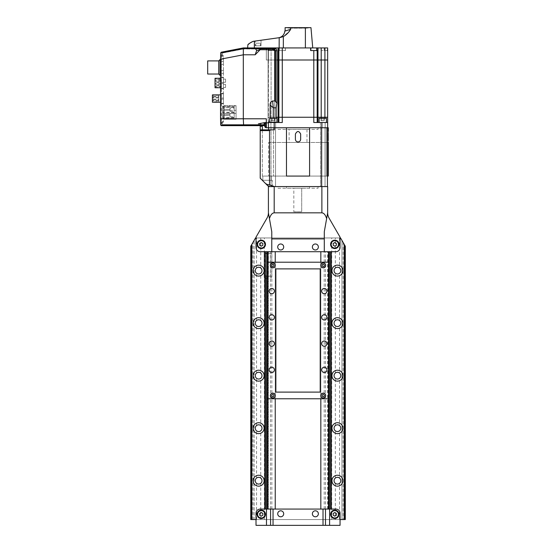 <?xml version="1.0" encoding="UTF-8"?>
<svg xmlns="http://www.w3.org/2000/svg" width="553" height="553" viewBox="0 0 553 553"><rect width="100%" height="100%" fill="white"/><g stroke="black" fill="none" stroke-linecap="round" stroke-linejoin="round"><path stroke-width="0.41" stroke-dasharray="2.77 2.07" d="M339.003 244.357A4.203 4.203 0 0 0 334.8 240.154A4.203 4.203 0 0 0 330.597 244.357A4.203 4.203 0 0 0 334.8 248.56A4.203 4.203 0 0 0 339.003 244.357M265.468 244.357A4.203 4.203 0 0 0 261.272 240.154A4.203 4.203 0 0 0 257.069 244.357A4.203 4.203 0 0 0 261.272 248.56A4.203 4.203 0 0 0 265.468 244.357M271.772 251.712L271.772 231.748L268.412 212.843A10.507 10.507 0 0 1 267.002 218.096L256.018 237.126L256.018 247.509L256.018 237.949L340.054 237.949L256.018 237.949L340.054 237.949L340.054 237.126L329.063 218.096A10.507 10.507 0 0 1 327.659 212.843L324.293 231.748L324.293 251.712L275.242 251.712L275.242 509.071L320.83 509.071L320.83 251.712L264.735 251.712L264.735 277.972L267.611 277.972A1.783 0.366 90 0 1 267.251 276.182L267.251 253.495A1.783 0.366 90 0 1 267.611 251.712L267.935 251.712A1.783 0.366 90 0 1 268.302 253.495L268.302 276.182A1.783 0.366 90 0 1 267.935 277.972L267.465 277.972A1.783 0.366 90 0 1 267.099 276.182L267.099 253.495A1.783 0.366 90 0 1 267.465 251.712L267.611 251.712M340.054 237.949L340.054 247.509A4.203 4.203 0 0 1 335.851 251.712L260.221 251.712A4.203 4.203 0 0 1 256.018 247.509A4.203 4.203 0 0 0 260.221 251.712L335.851 251.712A4.203 4.203 0 0 0 340.054 247.509L340.054 237.949M331.33 251.712L324.293 251.712M268.412 212.843L268.412 186.582L327.659 186.582L327.659 212.843M257.594 244.357A3.677 3.677 0 0 0 261.272 248.034A3.677 3.677 0 0 0 264.942 244.357A3.677 3.677 0 0 0 261.272 240.679A3.677 3.677 0 0 0 257.594 244.357M262.841 243.444L261.272 242.539L259.696 243.444L259.696 245.269L261.272 246.175L262.841 245.269L262.841 243.444M331.123 244.357A3.677 3.677 0 0 0 334.8 248.034A3.677 3.677 0 0 0 338.477 244.357A3.677 3.677 0 0 0 334.8 240.679A3.677 3.677 0 0 0 331.123 244.357M336.376 243.444L334.8 242.539L333.224 243.444L333.224 245.269L334.8 246.175L336.376 245.269L336.376 243.444M275.242 262.212L275.242 398.768L275.242 262.212M273.051 509.071L323.021 509.071M320.83 398.768L320.83 262.212L320.83 398.768M339.003 514.318A4.203 4.203 0 0 0 334.8 510.122A4.203 4.203 0 0 0 330.597 514.318A4.203 4.203 0 0 0 334.8 518.52A4.203 4.203 0 0 0 339.003 514.318M265.468 514.318A4.203 4.203 0 0 0 261.272 510.122A4.203 4.203 0 0 0 257.069 514.318A4.203 4.203 0 0 0 261.272 518.52A4.203 4.203 0 0 0 265.468 514.318M325.482 509.071L331.33 509.071M340.054 519.571L340.054 513.267A4.203 4.203 0 0 0 335.851 509.071L260.221 509.071A4.203 4.203 0 0 0 256.018 513.267L256.018 519.571L340.054 519.571L256.018 519.571L256.018 513.267A4.203 4.203 0 0 1 260.221 509.071L335.851 509.071A4.203 4.203 0 0 1 340.054 513.267L340.054 519.571L256.018 519.571L256.018 525.35L340.054 525.35L340.054 519.571M264.735 509.071L270.583 509.071M257.594 514.318A3.677 3.677 0 0 0 261.272 517.995A3.677 3.677 0 0 0 264.942 514.318A3.677 3.677 0 0 0 261.272 510.647A3.677 3.677 0 0 0 257.594 514.318M259.696 513.412L259.696 515.23L261.272 516.143L262.841 515.23L262.841 513.412L261.272 512.5L259.696 513.412M331.123 514.318A3.677 3.677 0 0 0 334.8 517.995A3.677 3.677 0 0 0 338.477 514.318A3.677 3.677 0 0 0 334.8 510.647A3.677 3.677 0 0 0 331.123 514.318M333.224 515.23L334.8 516.143L336.376 515.23L336.376 513.412L334.8 512.5L333.224 513.412L333.224 515.23M280.703 249.977A2.993 2.993 0 0 0 283.696 246.984A2.993 2.993 0 0 0 280.703 243.991A2.993 2.993 0 0 0 277.71 246.984A2.993 2.993 0 0 0 280.703 249.977M280.703 516.792A2.993 2.993 0 0 0 283.696 513.792A2.993 2.993 0 0 0 280.703 510.799A2.993 2.993 0 0 0 277.71 513.792A2.993 2.993 0 0 0 280.703 516.792M315.369 516.792A2.993 2.993 0 0 0 318.362 513.792A2.993 2.993 0 0 0 315.369 510.799A2.993 2.993 0 0 0 312.376 513.792A2.993 2.993 0 0 0 315.369 516.792M315.369 249.977A2.993 2.993 0 0 0 318.362 246.984A2.993 2.993 0 0 0 315.369 243.991A2.993 2.993 0 0 0 312.376 246.984A2.993 2.993 0 0 0 315.369 249.977M258.645 265.157A5.461 5.461 0 0 0 253.177 270.617A5.461 5.461 0 0 0 258.645 276.078A5.461 5.461 0 0 0 264.106 270.617A5.461 5.461 0 0 0 258.645 265.157M260.746 267.991A3.359 3.359 0 0 0 256.544 267.991C254.912 269.74 254.912 271.495 256.544 273.244A3.359 3.359 0 0 0 260.746 273.244C262.371 271.495 262.371 269.74 260.746 267.991L260.746 237.949L340.524 237.949L345.307 246.223L341.941 240.403L345.307 246.223L345.307 519.571L345.307 246.223L345.307 519.571L344.042 519.571L344.042 244.039L344.042 519.571L341.941 519.571L341.941 240.403L341.941 519.571L344.042 519.571L344.042 244.039L344.042 519.571L345.307 519.571L343.13 519.571L343.13 242.456M337.427 265.157A5.461 5.461 0 0 0 331.966 270.617A5.461 5.461 0 0 0 337.427 276.078A5.461 5.461 0 0 0 342.888 270.617A5.461 5.461 0 0 0 337.427 265.157M339.528 267.991A3.359 3.359 0 0 0 335.325 267.991C333.694 269.74 333.694 271.495 335.325 273.244A3.359 3.359 0 0 0 339.528 273.244C341.153 271.495 341.153 269.74 339.528 267.991L339.528 237.949M258.645 317.678A5.461 5.461 0 0 0 253.177 323.139A5.461 5.461 0 0 0 258.645 328.6A5.461 5.461 0 0 0 264.106 323.139A5.461 5.461 0 0 0 258.645 317.678M260.746 320.519A3.359 3.359 0 0 0 256.544 320.519C254.912 322.268 254.912 324.017 256.544 325.765A3.359 3.359 0 0 0 260.746 325.765C262.371 324.017 262.371 322.268 260.746 320.519L260.746 273.244M337.427 317.678A5.461 5.461 0 0 0 331.966 323.139A5.461 5.461 0 0 0 337.427 328.6A5.461 5.461 0 0 0 342.888 323.139A5.461 5.461 0 0 0 337.427 317.678M339.528 320.519A3.359 3.359 0 0 0 335.325 320.519C333.694 322.268 333.694 324.017 335.325 325.765A3.359 3.359 0 0 0 339.528 325.765C341.153 324.017 341.153 322.268 339.528 320.519L339.528 273.244M258.645 370.199A5.461 5.461 0 0 0 253.177 375.66A5.461 5.461 0 0 0 258.645 381.128A5.461 5.461 0 0 0 264.106 375.66A5.461 5.461 0 0 0 258.645 370.199M260.746 373.04A3.359 3.359 0 0 0 256.544 373.04C254.912 374.789 254.912 376.538 256.544 378.287A3.359 3.359 0 0 0 260.746 378.287C262.371 376.538 262.371 374.789 260.746 373.04L260.746 325.765M337.427 370.199A5.461 5.461 0 0 0 331.966 375.66A5.461 5.461 0 0 0 337.427 381.128A5.461 5.461 0 0 0 342.888 375.66A5.461 5.461 0 0 0 337.427 370.199M339.528 373.04A3.359 3.359 0 0 0 335.325 373.04C333.694 374.789 333.694 376.538 335.325 378.287A3.359 3.359 0 0 0 339.528 378.287C341.153 376.538 341.153 374.789 339.528 373.04L339.528 325.765M258.645 422.72A5.461 5.461 0 0 0 253.177 428.181A5.461 5.461 0 0 0 258.645 433.649A5.461 5.461 0 0 0 264.106 428.181A5.461 5.461 0 0 0 258.645 422.72M260.746 425.561A3.359 3.359 0 0 0 256.544 425.561C254.912 427.31 254.912 429.059 256.544 430.808A3.359 3.359 0 0 0 260.746 430.808C262.371 429.059 262.371 427.31 260.746 425.561L260.746 378.287M337.427 422.72A5.461 5.461 0 0 0 331.966 428.181A5.461 5.461 0 0 0 337.427 433.649A5.461 5.461 0 0 0 342.888 428.181A5.461 5.461 0 0 0 337.427 422.72M339.528 425.561A3.359 3.359 0 0 0 335.325 425.561C333.694 427.31 333.694 429.059 335.325 430.808A3.359 3.359 0 0 0 339.528 430.808C341.153 429.059 341.153 427.31 339.528 425.561L339.528 378.287M258.645 475.241A5.461 5.461 0 0 0 253.177 480.709A5.461 5.461 0 0 0 258.645 486.17A5.461 5.461 0 0 0 264.106 480.709A5.461 5.461 0 0 0 258.645 475.241M260.746 478.082A3.359 3.359 0 0 0 256.544 478.082C254.912 479.831 254.912 481.58 256.544 483.329A3.359 3.359 0 0 0 260.746 483.329C262.371 481.58 262.371 479.831 260.746 478.082L260.746 430.808M337.427 475.241A5.461 5.461 0 0 0 331.966 480.709A5.461 5.461 0 0 0 337.427 486.17A5.461 5.461 0 0 0 342.888 480.709A5.461 5.461 0 0 0 337.427 475.241M339.528 478.082A3.359 3.359 0 0 0 335.325 478.082C333.694 479.831 333.694 481.58 335.325 483.329A3.359 3.359 0 0 0 339.528 483.329C341.153 481.58 341.153 479.831 339.528 478.082L339.528 430.808M256.544 267.991L256.544 237.949L260.746 237.949M335.325 267.991L335.325 237.949M256.544 320.519L256.544 273.244M335.325 320.519L335.325 273.244M256.544 373.04L256.544 325.765M335.325 373.04L335.325 325.765M256.544 425.561L256.544 378.287M335.325 425.561L335.325 378.287M256.544 478.082L256.544 430.808M335.325 478.082L335.325 430.808M252.935 519.571L252.935 242.456L250.765 246.223L250.765 519.571L250.765 246.223L252.023 244.039L250.765 246.223L250.765 519.571L335.325 519.571L335.325 483.329M331.724 519.571L331.724 237.949M335.325 519.571L339.528 519.571L339.528 483.329M339.528 519.571L343.13 519.571M344.671 245.131L344.256 244.405L344.671 245.131L344.671 519.571L344.256 519.571L344.256 244.405L344.256 519.571L344.671 519.571M344.256 519.571L344.256 244.405M328.828 509.071L324.203 509.071L328.994 509.071L328.994 251.712L324.203 251.712L328.828 251.712M328.994 509.071L328.994 251.712M325.599 509.071L325.599 251.712M324.203 509.071L324.203 251.712M327.597 509.071L327.597 251.712M327.756 509.071L327.756 251.712M267.569 398.768L328.496 398.768L328.496 262.212L267.569 262.212L267.569 398.768L267.569 262.212M320.83 509.071L320.83 251.712L275.242 251.712L275.242 509.071L320.83 509.071M268.309 509.071L271.862 509.071L268.309 509.071L268.309 251.712M268.468 509.071L268.468 251.712M271.862 509.071L271.862 251.712M270.472 509.071L270.472 251.712M267.078 509.071L267.078 251.712M267.237 509.071L267.237 251.712M265.696 277.972L265.696 251.712M251.815 519.571L251.394 519.571L251.815 519.571L251.815 244.405L251.394 245.131L251.815 244.405L251.815 519.571L251.815 244.405M251.394 519.571L251.394 245.131M252.023 519.571L252.023 244.039L254.124 240.403L252.023 244.039L252.023 519.571L254.124 519.571L254.124 240.403L254.124 519.571L252.023 519.571L252.023 244.039L252.023 519.571M256.544 519.571L256.544 483.329M252.935 242.456L255.541 237.949L256.544 237.949M260.746 519.571L260.746 483.329M264.348 519.571L264.348 237.949M266.767 277.972L267.935 277.972M267.935 251.712L268.087 251.712A1.783 0.366 90 0 1 268.447 253.495L268.447 276.182A1.783 0.366 90 0 1 268.087 277.972M270.756 277.972A1.783 0.366 90 0 1 270.389 276.182L270.389 253.495A1.783 0.366 90 0 1 270.756 251.712L268.087 251.712M270.756 251.712L267.465 251.712M271.378 251.712A1.783 0.366 90 0 1 271.737 253.495L271.737 276.182A1.783 0.366 90 0 1 271.378 277.972M285.217 50.551L279.334 50.551L285.217 50.551L285.217 47.924L279.334 47.924L285.217 47.924M279.334 50.551L279.334 47.924M327.134 50.551L321.252 50.551L327.134 50.551L327.134 47.924L321.252 47.924L327.134 47.924M321.252 50.551L321.252 47.924M274.82 50.551L268.938 50.551L274.82 50.551L274.82 48.629L266.311 48.401L266.311 47.931L243.306 47.931L221.235 52.224L220.744 54.346L221.235 53.752L221.933 55.694L221.442 56.282L220.744 54.346L220.592 59.171L220.744 54.346L221.442 56.282L221.933 55.694L223.453 55.68L223.453 122.185L223.453 55.68M268.938 50.551L268.938 48.553M310.848 50.551L316.731 50.551L310.848 50.551M274.82 47.924L267.887 47.924L268.412 47.924L268.412 60.001L266.311 60.001L327.659 60.001L327.659 117.25L268.412 117.25L276.161 117.25L268.412 117.25L268.412 127.757L327.659 127.757L327.659 122.503L324.908 122.503L327.659 122.503L327.659 117.25L274.862 117.25L274.862 122.503L268.412 122.503L282.279 122.503L278.885 122.503L282.279 122.503L282.279 60.001L327.659 60.001L327.659 50.551L321.037 50.551L327.659 50.551L327.659 47.924L321.037 47.924L321.037 50.551L321.037 47.924L317.968 47.924L317.968 122.503L324.908 122.503L317.968 122.503M278.062 50.551L282.279 50.551L278.062 50.551L278.062 47.924L268.412 47.924L268.094 118.791L268.412 121.978L271.094 121.978L269.601 121.978M274.862 47.924L274.862 60.001L271.157 60.001L276.956 60.001L268.412 60.001L268.412 50.551L275.028 50.551L268.412 50.551L268.412 60.001L271.157 60.001L268.412 60.001L268.412 117.25L274.862 117.25L274.862 122.503L278.104 122.503L268.412 122.503L268.412 127.757L268.412 121.978M274.862 50.551L274.862 60.001L282.279 60.001L282.279 50.551L285.431 50.551L282.279 50.551L282.279 47.924L317.968 47.924M278.062 47.924L282.279 47.924M285.431 50.551L285.431 47.924L285.431 50.551M275.028 48.636L275.028 50.551L275.028 47.924L279.127 47.924L254.325 47.924L254.373 41.171L280.136 37.556M269.988 47.924L269.988 50.551M318.01 50.551L310.641 50.551L310.641 47.924M267.41 48.401L266.311 49.5L266.311 60.001L268.094 60.001L268.094 48.401L268.094 60.001L266.311 60.001L266.311 49.5L267.887 47.924M275.636 122.503L275.636 127.757L270.915 127.757L275.636 127.757L270.915 127.757L275.636 127.757L275.636 122.503L270.915 122.503L270.915 127.757L270.915 122.503L275.636 122.503M325.157 122.503L325.157 127.757L320.429 127.757L325.157 127.757L320.429 127.757L325.157 127.757L325.157 122.503L320.429 122.503L320.429 127.757L320.429 122.503L325.157 122.503M278.021 129.437L318.044 129.437L278.021 129.437L278.021 127.757L318.044 127.757L278.021 127.757M318.044 129.437L318.044 127.757M313.793 50.551L313.793 122.503L327.659 122.503M278.885 122.503L278.104 122.503L278.885 122.503L278.885 50.551M255.804 43.196L260.428 43.196L260.428 45.823L255.804 45.823L260.428 45.823L255.804 45.823L260.428 45.823L260.428 43.196L255.804 43.196L255.804 45.823L255.804 43.196L260.428 43.196L255.804 43.196M261.009 40.245L261.009 45.823L255.23 45.823L261.009 45.823L255.23 45.823L261.009 45.823L261.009 40.245L255.23 41.053L255.23 45.823L255.23 41.053L261.009 40.245M283.33 47.924L305.387 47.924L283.33 47.924L283.33 36.574L289.184 31.39M312.742 47.924L305.387 47.924L312.742 47.924L310.966 27.65L285.099 27.65L284.795 31.141A7.355 7.355 0 0 1 278.491 37.784A7.355 7.355 0 0 0 284.795 31.141M247.613 47.924L254.325 47.924M251.11 42.311L250.239 42.844M254.373 41.171L253.129 41.351M290.678 27.65L290.678 28.175L305.387 28.175L290.449 28.175L290.678 27.65L290.678 29.288L290.201 29.44M287.968 30.145L286.447 30.629M285.832 30.816L285.12 31.044M305.387 27.65L305.387 47.924M290.449 28.175A15.754 15.754 0 0 1 286.413 27.65A15.754 15.754 0 0 0 290.449 28.175A15.754 15.754 0 0 1 286.413 27.65M309.652 27.65A15.754 15.754 0 0 1 305.622 28.175A15.754 15.754 0 0 0 309.652 27.65A15.754 15.754 0 0 1 305.622 28.175M225.555 82.273L223.453 82.273L223.453 79.12L223.453 82.273L223.453 79.12L223.453 82.273L225.555 82.273L225.555 79.12L223.453 79.12L225.555 79.12L225.555 82.273M225.555 87.526L223.453 87.526L223.453 84.374L223.453 87.526L223.453 84.374L223.453 87.526L225.555 87.526L225.555 84.374L223.453 84.374L225.555 84.374L225.555 87.526M264.735 125.13L264.735 123.817L264.735 125.13M266.311 125.13L266.311 122.766L266.311 125.13M272.518 49.722L272.518 48.671L275.09 49.853L275.581 50.731L276.956 50.71C276.908 49.321 276.21 48.629 274.876 48.629L255.161 48.491L256.703 50.413L255.161 54.788L260.124 49.722L272.518 49.722L274.689 50.295L274.689 100.971L272.636 100.971C270.832 101.607 270.002 102.955 270.141 105.015L273.272 107.794L272.636 100.971M260.124 48.671L260.124 49.722M264.735 125.649L266.311 125.649L266.311 124.605L266.311 125.649L266.311 125.089L266.311 125.649L221.235 125.649L220.751 125.158L243.583 125.089L243.306 118.791L220.536 118.86L220.751 125.158M222.299 55.694L222.299 53.074L222.299 55.694L221.933 55.694L221.235 52.224L220.744 52.818L220.536 59.171L243.306 54.816L243.306 47.931M274.876 48.629L274.8 121.978L271.094 121.978L274.8 121.978L274.8 48.629M220.536 59.171L220.536 118.86M222.299 122.178L222.299 124.605L266.311 124.605L222.299 124.605L222.299 122.178L221.933 122.178L221.235 125.649L220.592 118.86L220.592 59.171L220.751 123.63L221.235 124.121L221.933 122.178L221.449 121.695L221.933 122.178L223.453 122.185M221.449 121.695L220.751 123.63L221.449 121.695L221.442 56.282L221.283 118.86L221.449 121.695L223.453 121.695L221.449 121.695M266.311 48.975L266.311 47.931L266.311 48.975L243.41 48.975L266.311 48.975M266.311 48.401L266.311 60.001L266.311 48.401M243.306 54.816L243.306 118.784L266.311 118.791L266.311 127.757L268.412 127.757M258.375 123.817L264.735 124.591M276.956 50.71L276.956 103.107L275.581 101.399L275.581 50.731L274.689 50.295L275.09 49.853M268.094 48.47L268.094 118.791L268.094 48.47M276.161 118.301L276.161 107.794L276.956 103.107M270.141 118.301L270.141 105.015M266.311 122.856L268.412 122.856M223.453 110.317L223.453 119.248L223.453 110.317L236.055 110.317L236.055 105.595L223.453 105.595L236.055 105.595L236.055 119.248L236.055 110.317L223.453 110.317M270.141 121.978L276.161 121.978L270.141 121.978M274.689 100.971L275.581 101.399M222.299 53.074L243.41 48.975L222.299 53.074M236.055 113.469L223.453 113.469L236.055 113.469M236.055 119.248L223.453 119.248L236.055 119.248M229.965 113.42L229.965 116.676L229.965 113.42L234.168 113.42L234.168 116.676L234.168 113.42M229.965 116.676L234.168 116.676M229.965 108.167L229.965 111.423L229.965 108.167L234.168 108.167L234.168 111.423L234.168 108.167M229.965 111.423L234.168 111.423M222.61 110.711L222.61 114.125L222.61 110.711L224.186 110.517L224.186 106.957L222.61 106.681L222.61 108.879L224.186 109.072L222.61 108.879L222.61 106.121L222.61 118.722L236.055 118.722L236.055 106.121L236.055 118.722L222.61 118.722L222.61 106.681L224.186 106.957L224.186 117.886L224.186 110.517L222.61 110.711M222.61 114.125L224.186 114.319L222.61 114.125M229.965 115.57L229.965 114.519L229.965 115.57L224.186 115.57L229.965 115.57M229.965 110.317L229.965 109.273L229.965 110.317L224.186 110.317L229.965 110.317M234.168 106.957L234.168 117.886L234.168 106.957L224.186 106.957L234.168 106.957M222.61 106.121L236.055 106.121L222.61 106.121M224.186 115.771L222.61 115.964L224.186 115.771L224.186 114.319M234.168 117.886L222.61 118.162L234.168 117.886M224.186 109.072L224.186 110.517M234.168 117.485L222.61 117.561M234.168 112.605L222.61 112.536M234.168 112.238L222.61 112.307M234.168 107.351L222.61 107.282M224.186 109.273L224.186 110.317L224.186 109.273L229.965 109.273L224.186 109.273M224.186 114.519L224.186 115.57L224.186 114.519L229.965 114.519L224.186 114.519M221.352 81.865L221.352 80.496L221.352 81.865L215.048 81.865L215.048 80.496L215.048 81.865M221.352 80.496L215.048 80.496M221.352 85.521L221.352 84.153L221.352 85.521L215.048 85.521L215.048 84.153L215.048 85.521M221.352 84.153L215.048 84.153M221.352 84.823L221.352 83.455L221.352 84.823L215.048 84.823L215.048 83.455L215.048 84.823M221.352 83.455L215.048 83.455M221.352 82.563L221.352 81.194L221.352 82.563L215.048 82.563L215.048 81.194L215.048 82.563M221.352 81.194L215.048 81.194M221.352 86.869L221.352 79.148L221.352 86.869L215.048 86.869L215.048 79.148L215.048 86.869M221.352 79.148L215.048 79.148M221.352 79.75L221.352 86.268L221.352 79.75L215.048 79.75L215.048 86.268L215.048 79.75M221.352 86.268L215.048 86.268M221.352 88.784L221.352 77.233L221.352 88.784L223.453 88.784L223.453 77.233L223.453 88.784L221.352 88.784M220.536 78.284L215.048 78.284L215.048 87.733L221.352 87.733L221.352 78.284L221.352 87.733L220.536 87.733M221.352 88.259L223.453 88.259L221.352 88.259M221.352 83.531L223.453 83.531L221.352 83.531M221.352 82.48L223.453 82.48L221.352 82.48M221.352 77.759L223.453 77.759L221.352 77.759M221.352 77.233L223.453 77.233L221.352 77.233M218.725 99.858L218.725 100.909L218.725 99.858L212.421 99.858L212.421 100.909L212.421 99.858M218.725 100.909L212.421 100.909M218.725 99.16L218.725 100.211L218.725 99.16L212.421 99.16L212.421 100.211L212.421 99.16M218.725 100.211L212.421 100.211M218.725 96.899L218.725 97.95L218.725 96.899L212.421 96.899L212.421 97.95L212.421 96.899M218.725 97.95L212.421 97.95M218.725 96.201L218.725 97.252L218.725 96.201L212.421 96.201L212.421 97.252L212.421 96.201M218.725 97.252L212.421 97.252M218.725 101.814L218.725 95.296L218.725 101.814L212.421 101.814L212.421 95.296L212.421 101.814M218.725 95.296L212.421 95.296M221.352 93.83L221.352 103.805L221.352 93.83L223.453 93.83L223.453 93.305L223.453 103.805L223.453 93.83L221.352 93.83M220.536 102.229L221.352 102.229L221.352 94.881L221.352 102.229L212.421 102.229L212.421 94.881L220.536 94.881M221.352 93.305L223.453 93.305L221.352 93.305M221.352 98.033L223.453 98.033L221.352 98.033M221.352 99.077L223.453 99.077L221.352 99.077M221.352 103.28L223.453 103.28L221.352 103.28M221.352 103.805L223.453 103.805L221.352 103.805M221.352 59.586L221.352 75.339L221.352 59.586L220.536 59.586M221.352 75.339L220.536 75.339M221.352 61.397L221.352 73.528L221.352 61.397L223.453 61.397L223.453 64.431L223.453 61.397M220.039 59.586L220.039 75.339M218.725 60.899L218.725 74.026M207.693 60.899L207.693 74.026M223.453 70.494L223.453 64.431L223.453 73.528L223.453 70.494L221.352 70.494L223.453 70.494M221.352 64.431L223.453 64.431L221.352 64.431M221.352 73.528L223.453 73.528M319.116 122.503L326.47 122.503L319.116 122.503L326.47 122.503L319.116 122.503L319.116 118.301L326.47 118.301L319.116 118.301L326.47 118.301L326.47 122.503M324.611 118.301L321.881 118.301L324.611 118.301L324.611 120.665L323.705 120.665L323.705 118.301L320.975 118.301L323.705 118.301L323.705 120.665L321.881 120.665L323.705 120.665L323.705 118.301L323.705 120.665L324.611 120.665L324.611 118.301M321.881 120.665L321.881 118.301L320.975 118.301L321.881 118.301L321.881 120.665L320.975 120.665L323.705 120.665L321.881 120.665L321.881 118.301L321.881 120.665L320.975 120.665L320.975 118.301L320.975 120.665L321.881 120.665M269.601 122.503L269.601 118.301L276.949 118.301L269.601 118.301L276.949 118.301L276.949 122.503L269.601 122.503L276.949 122.503M274.184 118.301L271.454 118.301L274.184 118.301L274.184 120.665L272.366 120.665L272.366 118.301L271.454 118.301L272.366 118.301L272.366 120.665L275.097 120.665L274.184 120.665L274.184 118.301L274.184 120.665L275.097 120.665L275.097 118.301L275.097 120.665L274.184 120.665L274.184 118.301M271.454 120.665L272.366 120.665L271.454 120.665L271.454 118.301L271.454 120.665L274.184 120.665L272.366 120.665L272.366 118.301L272.366 120.665L271.454 120.665M293.83 211.792L301.71 211.792L301.71 188.262L293.83 188.262L301.71 188.262L301.71 211.792L293.83 211.792L293.83 188.262M309.59 188.262L286.482 188.262L286.482 186.582L309.59 186.582L286.482 186.582L309.59 186.582L286.482 186.582L286.482 188.262L309.59 188.262L309.59 186.582L309.59 188.262L286.482 188.262L309.59 188.262M278.021 188.262L318.044 188.262L278.021 188.262L278.021 186.582L318.044 186.582L278.021 186.582M318.044 188.262L318.044 186.582M275.532 127.757L275.532 186.582L271.018 186.582L275.532 186.582L271.018 186.582L275.532 186.582L275.532 127.757L271.018 127.757L271.018 186.582L271.018 127.757L275.532 127.757M325.053 127.757L325.053 186.582L320.533 186.582L325.053 186.582L320.533 186.582L325.053 186.582L325.053 127.757L320.533 127.757L320.533 186.582L320.533 127.757L325.053 127.757M268.62 129.858L262.322 129.858L274.399 129.858L268.62 129.858L268.62 127.757L286.482 127.757L268.62 127.757L268.62 129.858L268.62 127.757L286.482 127.757L268.62 127.757M274.399 127.757L274.399 129.858L260.221 129.858L262.322 129.858L260.221 129.858L260.221 178.177L268.62 186.582L327.445 186.582L268.62 186.582L273.037 186.582L268.62 186.582L262.322 180.278L268.62 186.582M321.666 127.757L309.59 127.757L327.445 127.757L321.666 127.757L321.666 186.582M262.322 129.858L262.322 176.075L273.521 176.075L262.322 176.075L262.322 126.284L260.221 126.284L260.221 129.858M260.221 130.591L269.518 130.591L269.518 184.799C267.548 184.806 265.903 184.052 264.569 182.531M286.482 176.075L286.482 127.757L309.59 127.757L286.482 127.757L286.482 176.075L273.521 176.075L273.521 127.757L273.521 176.075L286.482 176.075L286.482 127.757L286.482 176.075L286.482 127.757L286.482 176.075L309.59 176.075L286.482 176.075L309.59 176.075L309.59 127.757L286.482 127.757L286.482 176.075L327.445 176.075L327.445 127.757L327.445 186.582M274.399 186.582L269.518 184.799M269.518 130.591L270.583 129.858M268.62 142.467L327.445 142.467L268.62 142.467L268.62 176.075L327.445 176.075L325.081 176.075L327.445 176.075L327.445 127.757L325.081 127.757L327.445 127.757L327.445 131.434L328.275 131.635M272.297 180.278L262.322 180.278L272.297 180.278L272.297 185.849L267.887 185.849L272.297 185.849L272.297 180.278M271.246 180.278L262.841 180.278L271.246 180.278L271.246 176.075L262.841 176.075L262.841 180.278L262.841 176.075L271.246 176.075L271.246 180.278M273.037 186.582L272.297 185.849L273.037 186.582M327.445 142.467L327.445 176.075L309.59 176.075L309.59 127.757L309.59 176.075M268.62 176.075L327.445 176.075L325.081 176.075L325.081 127.757L327.659 127.757M328.288 127.757L326.477 127.757L326.477 176.075L325.081 176.075L325.081 127.757L325.081 176.075L325.081 127.757L326.477 127.757L326.477 176.075L328.288 176.075M328.199 134.061L327.328 134.061L328.199 134.061L328.199 139.315L327.328 139.315L327.445 141.941L327.328 134.061C327.459 130.674 327.459 130.674 327.328 134.061C327.459 130.674 327.459 130.674 327.328 134.061L327.328 139.315L328.199 139.315L328.199 139.826M328.288 141.941L327.445 141.941L327.445 176.075M328.261 131.897L328.226 132.596M328.206 133.073L328.199 133.549M328.212 140.317L328.226 140.773M289.108 129.437L306.963 129.437L289.108 129.437L289.108 142.467L306.963 142.467L289.108 142.467M306.963 129.437L306.963 142.467M300.659 139.315C300.507 140.904 299.629 141.782 298.032 141.941C296.443 141.782 295.565 140.911 295.406 139.315L295.406 134.061C297.155 130.674 298.91 130.674 300.659 134.061L300.659 139.315C300.507 140.904 299.629 141.782 298.032 141.941C299.629 141.782 300.507 140.911 300.659 139.315L300.659 134.061L300.659 139.315M295.406 134.061C297.155 130.674 298.91 130.674 300.659 134.061C298.91 130.674 297.161 130.674 295.406 134.061L295.406 139.315L295.406 134.061M298.032 141.941C296.443 141.782 295.565 140.911 295.406 139.315C295.565 140.904 296.443 141.782 298.032 141.941M323.242 393.148A2.468 2.468 0 0 0 320.775 395.623A2.468 2.468 0 0 0 323.242 398.091A2.468 2.468 0 0 0 325.71 395.623A2.468 2.468 0 0 0 323.242 393.148M323.242 262.896A2.468 2.468 0 0 0 320.775 265.364A2.468 2.468 0 0 0 323.242 267.832A2.468 2.468 0 0 0 325.71 265.364A2.468 2.468 0 0 0 323.242 262.896M272.823 393.148A2.468 2.468 0 0 0 270.355 395.623A2.468 2.468 0 0 0 272.823 398.091A2.468 2.468 0 0 0 275.29 395.623A2.468 2.468 0 0 0 272.823 393.148M272.823 262.896A2.468 2.468 0 0 0 270.355 265.364A2.468 2.468 0 0 0 272.823 267.832A2.468 2.468 0 0 0 275.29 265.364A2.468 2.468 0 0 0 272.823 262.896M271.772 288.472A2.627 2.627 0 0 0 269.145 291.099A2.627 2.627 0 0 0 271.772 293.726A2.627 2.627 0 0 0 274.399 291.099A2.627 2.627 0 0 0 271.772 288.472M271.772 314.733A2.627 2.627 0 0 0 269.145 317.36A2.627 2.627 0 0 0 271.772 319.987A2.627 2.627 0 0 0 274.399 317.36A2.627 2.627 0 0 0 271.772 314.733M271.772 341.001A2.627 2.627 0 0 0 269.145 343.62A2.627 2.627 0 0 0 271.772 346.247A2.627 2.627 0 0 0 274.399 343.62A2.627 2.627 0 0 0 271.772 341.001M271.772 367.261A2.627 2.627 0 0 0 269.145 369.881A2.627 2.627 0 0 0 271.772 372.508A2.627 2.627 0 0 0 274.399 369.881A2.627 2.627 0 0 0 271.772 367.261M324.293 367.261A2.627 2.627 0 0 0 321.666 369.881A2.627 2.627 0 0 0 324.293 372.508A2.627 2.627 0 0 0 326.92 369.881A2.627 2.627 0 0 0 324.293 367.261M324.293 341.001A2.627 2.627 0 0 0 321.666 343.62A2.627 2.627 0 0 0 324.293 346.247A2.627 2.627 0 0 0 326.92 343.62A2.627 2.627 0 0 0 324.293 341.001M324.293 314.733A2.627 2.627 0 0 0 321.666 317.36A2.627 2.627 0 0 0 324.293 319.987A2.627 2.627 0 0 0 326.92 317.36A2.627 2.627 0 0 0 324.293 314.733M324.293 288.472A2.627 2.627 0 0 0 321.666 291.099A2.627 2.627 0 0 0 324.293 293.726A2.627 2.627 0 0 0 326.92 291.099A2.627 2.627 0 0 0 324.293 288.472M328.496 398.768L328.496 262.212M275.871 268.882L275.871 392.105L320.201 392.105L320.201 268.882L275.871 268.882M272.823 267.728A2.364 2.364 0 0 0 275.187 265.364A2.364 2.364 0 0 0 272.823 263A2.364 2.364 0 0 0 270.458 265.364A2.364 2.364 0 0 0 272.823 267.728M273.431 264.313L272.214 264.313L271.613 265.364L272.214 266.415L273.431 266.415L274.039 265.364L273.431 264.313M323.242 267.728A2.364 2.364 0 0 0 325.606 265.364A2.364 2.364 0 0 0 323.242 263A2.364 2.364 0 0 0 320.878 265.364A2.364 2.364 0 0 0 323.242 267.728M323.851 264.313L322.641 264.313L322.033 265.364L322.641 266.415L323.851 266.415L324.459 265.364L323.851 264.313M272.823 397.987A2.364 2.364 0 0 0 275.187 395.623A2.364 2.364 0 0 0 272.823 393.259A2.364 2.364 0 0 0 270.458 395.623A2.364 2.364 0 0 0 272.823 397.987M273.431 394.572L272.214 394.572L271.613 395.623L272.214 396.674L273.431 396.674L274.039 395.623L273.431 394.572M323.242 397.987A2.364 2.364 0 0 0 325.606 395.623A2.364 2.364 0 0 0 323.242 393.259A2.364 2.364 0 0 0 320.878 395.623A2.364 2.364 0 0 0 323.242 397.987M323.851 394.572L322.641 394.572L322.033 395.623L322.641 396.674L323.851 396.674L324.459 395.623L323.851 394.572M264.369 253.495L267.251 253.495M264.369 276.182L267.251 276.182M266.767 276.182L268.302 276.182M266.767 253.495L268.302 253.495M270.389 253.495L267.099 253.495M271.737 253.495L268.447 253.495M271.737 276.182L268.447 276.182M270.389 276.182L267.099 276.182M324.189 50.551L324.189 47.924M271.157 47.924L271.157 50.551M278.104 50.551L278.104 122.503M317.18 47.924L317.18 122.503M321.203 50.551L321.203 118.301M324.908 50.551L324.908 118.301M321.881 122.503L321.881 127.757M274.191 122.503L274.191 127.757M274.862 60.001L274.862 117.25L274.862 60.001M279.203 37.687L279.127 47.924M266.311 127.494L265.786 127.494L265.786 122.766L265.786 125.13L265.786 122.766L266.311 122.766M260.311 48.989A4.203 2.917 180 0 1 256.703 50.413M243.583 125.089L264.735 125.089M255.161 48.491L243.361 48.491L220.744 52.818M271.094 48.602L271.094 121.978L271.094 48.602M243.306 54.788L255.161 54.788M221.442 56.282L223.453 56.282L221.442 56.282M221.283 118.86L223.453 118.86L221.283 118.86M221.283 59.171L223.453 59.171L221.283 59.171M276.161 107.794L273.272 107.794L273.272 118.301M263.705 122.773L266.311 122.455M265.786 122.766C265.592 122.455 265.24 122.807 264.735 123.817"/><path stroke-width="0.83" d="M339.003 244.357A4.203 4.203 0 0 0 334.8 240.154A4.203 4.203 0 0 0 330.597 244.357A4.203 4.203 0 0 0 334.8 248.56A4.203 4.203 0 0 0 339.003 244.357M265.468 244.357A4.203 4.203 0 0 0 261.272 240.154A4.203 4.203 0 0 0 257.069 244.357A4.203 4.203 0 0 0 261.272 248.56A4.203 4.203 0 0 0 265.468 244.357M344.671 519.571L344.671 245.131L345.307 246.223L345.307 519.571L344.256 519.571L344.256 244.405L340.524 237.949L340.054 237.949L340.054 247.509A4.203 4.203 0 0 1 335.851 251.712A4.203 4.203 0 0 0 340.054 247.509L340.054 237.126L329.063 218.096A10.507 10.507 0 0 1 327.659 212.843L327.659 186.582L268.412 186.582L268.412 212.843L269.435 218.601C270.611 214.896 272.2 212.974 274.191 212.843L321.881 212.843C323.871 212.974 325.454 214.896 326.636 218.601L327.659 212.843M344.256 519.571L340.054 519.571L340.054 513.267A4.203 4.203 0 0 0 335.851 509.071L331.33 509.071L335.851 509.071A4.203 4.203 0 0 1 340.054 513.267L340.054 525.35L325.482 525.35L325.482 509.071L323.021 509.071L331.33 509.071L331.33 251.712L335.851 251.712L271.772 251.712L271.772 231.748L269.435 218.601M268.412 212.843A10.507 10.507 0 0 1 267.002 218.096L256.018 237.126L256.018 247.509A4.203 4.203 0 0 0 260.221 251.712A4.203 4.203 0 0 1 256.018 247.509L256.018 237.949L255.541 237.949L250.765 246.223L250.765 519.571L251.394 519.571L251.394 245.131M270.583 525.35L323.021 525.35L323.021 509.071L270.583 509.071L270.583 525.35L256.018 525.35L256.018 513.267A4.203 4.203 0 0 1 260.221 509.071L264.735 509.071L264.735 277.972A1.783 0.366 90 0 1 264.369 276.182L264.369 253.495A1.783 0.366 90 0 1 264.735 251.712L260.221 251.712L266.767 251.712L264.735 251.712L266.767 251.712L266.767 509.071L267.569 509.071L267.569 398.768L328.496 398.768L328.496 251.712M326.636 218.601L324.293 231.748L324.293 251.712M271.772 238.896L324.293 238.896M264.942 244.357A3.677 3.677 0 0 1 261.272 248.034A3.677 3.677 0 0 1 257.594 244.357A3.677 3.677 0 0 1 261.272 240.679A3.677 3.677 0 0 1 264.942 244.357M261.272 242.539L259.696 243.444L259.696 245.269L261.272 246.175L262.841 245.269L262.841 243.444L261.272 242.539M338.477 244.357A3.677 3.677 0 0 1 334.8 248.034A3.677 3.677 0 0 1 331.123 244.357A3.677 3.677 0 0 1 334.8 240.679A3.677 3.677 0 0 1 338.477 244.357M334.8 242.539L333.224 243.444L333.224 245.269L334.8 246.175L336.376 245.269L336.376 243.444L334.8 242.539M275.242 251.712L275.242 262.212L275.242 251.712M275.242 398.768L275.242 509.071L275.242 398.768M320.83 509.071L320.83 398.768L320.83 509.071M320.83 262.212L320.83 251.712L320.83 262.212M339.003 514.318A4.203 4.203 0 0 0 334.8 510.122A4.203 4.203 0 0 0 330.597 514.318A4.203 4.203 0 0 0 334.8 518.52A4.203 4.203 0 0 0 339.003 514.318M265.468 514.318A4.203 4.203 0 0 0 261.272 510.122A4.203 4.203 0 0 0 257.069 514.318A4.203 4.203 0 0 0 261.272 518.52A4.203 4.203 0 0 0 265.468 514.318M323.021 525.35L325.482 525.35M273.051 525.35L273.051 509.071L267.569 509.071M264.942 514.318A3.677 3.677 0 0 1 261.272 517.995A3.677 3.677 0 0 1 257.594 514.318A3.677 3.677 0 0 1 261.272 510.647A3.677 3.677 0 0 1 264.942 514.318M259.696 515.23L261.272 516.143L262.841 515.23L262.841 513.412L261.272 512.5L259.696 513.412L259.696 515.23M338.477 514.318A3.677 3.677 0 0 1 334.8 517.995A3.677 3.677 0 0 1 331.123 514.318A3.677 3.677 0 0 1 334.8 510.647A3.677 3.677 0 0 1 338.477 514.318M334.8 516.143L336.376 515.23L336.376 513.412L334.8 512.5L333.224 513.412L333.224 515.23L334.8 516.143M280.703 249.977A2.993 2.993 0 0 0 283.696 246.984A2.993 2.993 0 0 0 280.703 243.991A2.993 2.993 0 0 0 277.71 246.984A2.993 2.993 0 0 0 280.703 249.977M280.703 516.792A2.993 2.993 0 0 0 283.696 513.792A2.993 2.993 0 0 0 280.703 510.799A2.993 2.993 0 0 0 277.71 513.792A2.993 2.993 0 0 0 280.703 516.792M315.369 516.792A2.993 2.993 0 0 0 318.362 513.792A2.993 2.993 0 0 0 315.369 510.799A2.993 2.993 0 0 0 312.376 513.792A2.993 2.993 0 0 0 315.369 516.792M315.369 249.977A2.993 2.993 0 0 0 318.362 246.984A2.993 2.993 0 0 0 315.369 243.991A2.993 2.993 0 0 0 312.376 246.984A2.993 2.993 0 0 0 315.369 249.977M258.645 265.157A5.461 5.461 0 0 0 253.177 270.617A5.461 5.461 0 0 0 258.645 276.078A5.461 5.461 0 0 0 264.106 270.617A5.461 5.461 0 0 0 258.645 265.157M258.645 267.258A3.359 3.359 0 0 0 255.279 270.617A3.359 3.359 0 0 0 258.645 273.977A3.359 3.359 0 0 0 262.004 270.617A3.359 3.359 0 0 0 258.645 267.258M337.427 265.157A5.461 5.461 0 0 0 331.966 270.617A5.461 5.461 0 0 0 337.427 276.078A5.461 5.461 0 0 0 342.888 270.617A5.461 5.461 0 0 0 337.427 265.157M337.427 267.258A3.359 3.359 0 0 0 334.067 270.617A3.359 3.359 0 0 0 337.427 273.977A3.359 3.359 0 0 0 340.786 270.617A3.359 3.359 0 0 0 337.427 267.258M258.645 317.678A5.461 5.461 0 0 0 253.177 323.139A5.461 5.461 0 0 0 258.645 328.6A5.461 5.461 0 0 0 264.106 323.139A5.461 5.461 0 0 0 258.645 317.678M258.645 319.779A3.359 3.359 0 0 0 255.279 323.139A3.359 3.359 0 0 0 258.645 326.498A3.359 3.359 0 0 0 262.004 323.139A3.359 3.359 0 0 0 258.645 319.779M337.427 317.678A5.461 5.461 0 0 0 331.966 323.139A5.461 5.461 0 0 0 337.427 328.6A5.461 5.461 0 0 0 342.888 323.139A5.461 5.461 0 0 0 337.427 317.678M337.427 319.779A3.359 3.359 0 0 0 334.067 323.139A3.359 3.359 0 0 0 337.427 326.498A3.359 3.359 0 0 0 340.786 323.139A3.359 3.359 0 0 0 337.427 319.779M258.645 370.199A5.461 5.461 0 0 0 253.177 375.66A5.461 5.461 0 0 0 258.645 381.128A5.461 5.461 0 0 0 264.106 375.66A5.461 5.461 0 0 0 258.645 370.199M258.645 372.3A3.359 3.359 0 0 0 255.279 375.66A3.359 3.359 0 0 0 258.645 379.026A3.359 3.359 0 0 0 262.004 375.66A3.359 3.359 0 0 0 258.645 372.3M337.427 370.199A5.461 5.461 0 0 0 331.966 375.66A5.461 5.461 0 0 0 337.427 381.128A5.461 5.461 0 0 0 342.888 375.66A5.461 5.461 0 0 0 337.427 370.199M337.427 372.3A3.359 3.359 0 0 0 334.067 375.66A3.359 3.359 0 0 0 337.427 379.026A3.359 3.359 0 0 0 340.786 375.66A3.359 3.359 0 0 0 337.427 372.3M258.645 422.72A5.461 5.461 0 0 0 253.177 428.181A5.461 5.461 0 0 0 258.645 433.649A5.461 5.461 0 0 0 264.106 428.181A5.461 5.461 0 0 0 258.645 422.72M258.645 424.822A3.359 3.359 0 0 0 255.279 428.181A3.359 3.359 0 0 0 258.645 431.547A3.359 3.359 0 0 0 262.004 428.181A3.359 3.359 0 0 0 258.645 424.822M337.427 422.72A5.461 5.461 0 0 0 331.966 428.181A5.461 5.461 0 0 0 337.427 433.649A5.461 5.461 0 0 0 342.888 428.181A5.461 5.461 0 0 0 337.427 422.72M337.427 424.822A3.359 3.359 0 0 0 334.067 428.181A3.359 3.359 0 0 0 337.427 431.547A3.359 3.359 0 0 0 340.786 428.181A3.359 3.359 0 0 0 337.427 424.822M258.645 475.241A5.461 5.461 0 0 0 253.177 480.709A5.461 5.461 0 0 0 258.645 486.17A5.461 5.461 0 0 0 264.106 480.709A5.461 5.461 0 0 0 258.645 475.241M258.645 477.343A3.359 3.359 0 0 0 255.279 480.709A3.359 3.359 0 0 0 258.645 484.069A3.359 3.359 0 0 0 262.004 480.709A3.359 3.359 0 0 0 258.645 477.343M337.427 475.241A5.461 5.461 0 0 0 331.966 480.709A5.461 5.461 0 0 0 337.427 486.17A5.461 5.461 0 0 0 342.888 480.709A5.461 5.461 0 0 0 337.427 475.241M337.427 477.343A3.359 3.359 0 0 0 334.067 480.709A3.359 3.359 0 0 0 337.427 484.069A3.359 3.359 0 0 0 340.786 480.709A3.359 3.359 0 0 0 337.427 477.343M251.815 244.405L251.815 519.571L256.018 519.571L256.018 513.267A4.203 4.203 0 0 1 260.221 509.071L265.696 509.071L265.696 277.972M344.671 245.131L344.256 244.405M330.376 509.071L330.376 251.712M329.298 509.071L329.298 251.712M328.496 509.071L328.496 398.768M328.496 262.212L267.569 262.212L267.569 251.712L266.767 251.712M271.772 251.712L267.569 251.712M265.696 509.071L266.767 509.071M251.815 519.571L251.394 519.571M265.053 251.712A1.783 0.366 90 0 1 265.419 253.495L265.419 276.182A1.783 0.366 90 0 1 265.053 277.972L266.767 277.972M272.636 100.971L273.272 107.794L270.141 105.015C269.995 102.962 270.825 101.614 272.636 100.971L274.689 100.971L274.689 50.295L272.518 49.722L260.124 49.722L255.161 54.788L256.703 50.413L255.161 48.491L243.361 48.491L243.306 54.816L220.536 59.171L220.744 52.818L243.361 48.498L243.306 47.931L266.311 47.931L266.311 48.401L274.8 48.629L275.028 47.924L268.938 47.924L268.938 48.553M316.731 50.551L316.731 47.924L275.028 47.924L275.028 48.636M310.848 50.551L310.848 47.924M310.641 47.924L310.641 50.551L318.01 50.551L318.01 47.924L327.659 47.924L327.659 60.001L276.956 60.001L278.104 60.001L278.104 117.25L327.659 117.25L327.659 127.757L268.412 127.757L268.412 121.978L268.412 122.503L274.191 122.503L274.191 127.757M318.01 47.924L316.731 47.924M267.887 47.924L267.41 48.401M278.104 122.503L278.104 117.25L276.161 117.25L327.659 117.25L327.659 60.001L278.104 60.001L278.104 47.924M282.279 47.924L282.279 122.503L274.191 122.503M327.659 122.503L313.793 122.503L313.793 50.551M280.136 37.556L283.33 36.574L280.136 37.556L254.373 41.171L254.325 47.924L268.938 47.924M250.239 42.844L247.889 44.731L247.613 47.924L247.889 44.731C248.221 44.095 249.97 42.968 253.129 41.351L251.11 42.311M285.12 31.044L285.099 27.65L310.966 27.65L312.742 47.924M289.184 31.39L290.678 29.288C288.866 32.364 286.413 34.798 283.33 36.574L283.33 47.924M254.325 47.924L247.613 47.924M253.129 41.351L254.373 41.171M290.201 29.44L287.968 30.145M286.447 30.629L285.832 30.816M278.491 37.784A7.355 7.355 0 0 0 284.795 31.141L290.678 29.288L290.678 27.65M264.735 125.13L264.735 123.817L264.735 125.13M264.735 125.649L264.735 126.443L264.735 125.649L221.235 125.649L220.751 125.158L220.536 118.86L243.306 118.784L243.583 125.089L220.751 125.158M268.412 127.757L266.311 127.757L266.311 122.856L268.412 122.856M260.124 49.722L260.124 48.671L274.876 48.629C276.21 48.623 276.908 49.321 276.956 50.71L276.956 103.107L276.161 107.794L276.161 118.301M266.311 122.856L266.311 118.791L243.306 118.791L243.306 54.816M264.216 122.711L258.375 123.817M264.735 124.591L263.705 122.773L266.311 122.462M276.956 50.71L275.581 50.731L275.09 49.853L274.689 50.295L275.581 50.731L275.581 101.399L276.956 103.107M220.744 52.818L221.235 52.224L243.306 47.931M220.536 59.171L220.536 118.86M269.601 121.978L268.412 121.978M270.141 105.015L270.141 118.301M255.161 48.491L260.124 48.671M275.581 101.399L274.689 100.971M272.518 49.722L272.518 48.671L275.09 49.853M220.536 87.733L215.048 87.733L215.048 78.284L220.536 78.284M220.536 94.881L212.421 94.881L212.421 102.229L220.536 102.229M218.725 74.026L218.725 60.899L207.693 60.899L207.693 74.026L218.725 74.026L220.039 75.339L220.039 59.586L218.725 60.899M220.536 59.586L220.039 59.586M220.536 75.339L220.039 75.339M319.116 122.503L319.116 118.301L326.47 118.301L326.47 122.503M269.601 122.503L269.601 118.301L276.949 118.301L276.949 122.503M270.583 129.858L269.518 130.591L260.221 130.591L260.221 129.858L274.399 129.858L274.399 127.757M268.62 129.858L268.62 127.757M260.221 130.591L260.221 178.177L264.569 182.531C265.889 184.045 267.534 184.799 269.518 184.799L274.399 186.582M262.322 129.858L262.322 126.284L260.221 126.284L260.221 129.858M309.59 176.075L309.59 127.757L286.482 127.757L286.482 176.075L309.59 176.075L286.482 176.075M269.518 130.591L269.518 184.799M327.445 127.757L327.445 186.582M264.569 182.531L268.62 186.582M328.226 140.773L328.199 134.061C328.295 130.674 328.295 130.674 328.199 134.061L328.199 133.549M328.288 141.941L328.288 176.075L327.445 176.075M327.659 127.757L328.288 127.757L328.288 131.434M328.226 132.596L328.206 133.073M328.199 139.826L328.212 140.317M298.032 141.941C299.629 141.782 300.507 140.911 300.659 139.315L300.659 134.061C298.91 130.674 297.161 130.674 295.406 134.061L295.406 139.315C295.565 140.904 296.443 141.782 298.032 141.941M323.242 393.148A2.468 2.468 0 0 0 320.775 395.623A2.468 2.468 0 0 0 323.242 398.091A2.468 2.468 0 0 0 325.71 395.623A2.468 2.468 0 0 0 323.242 393.148M323.242 262.896A2.468 2.468 0 0 0 320.775 265.364A2.468 2.468 0 0 0 323.242 267.832A2.468 2.468 0 0 0 325.71 265.364A2.468 2.468 0 0 0 323.242 262.896M272.823 393.148A2.468 2.468 0 0 0 270.355 395.623A2.468 2.468 0 0 0 272.823 398.091A2.468 2.468 0 0 0 275.29 395.623A2.468 2.468 0 0 0 272.823 393.148M272.823 262.896A2.468 2.468 0 0 0 270.355 265.364A2.468 2.468 0 0 0 272.823 267.832A2.468 2.468 0 0 0 275.29 265.364A2.468 2.468 0 0 0 272.823 262.896M271.772 288.472A2.627 2.627 0 0 0 269.145 291.099A2.627 2.627 0 0 0 271.772 293.726A2.627 2.627 0 0 0 274.399 291.099A2.627 2.627 0 0 0 271.772 288.472M271.772 314.733A2.627 2.627 0 0 0 269.145 317.36A2.627 2.627 0 0 0 271.772 319.987A2.627 2.627 0 0 0 274.399 317.36A2.627 2.627 0 0 0 271.772 314.733M271.772 341.001A2.627 2.627 0 0 0 269.145 343.62A2.627 2.627 0 0 0 271.772 346.247A2.627 2.627 0 0 0 274.399 343.62A2.627 2.627 0 0 0 271.772 341.001M271.772 367.261A2.627 2.627 0 0 0 269.145 369.881A2.627 2.627 0 0 0 271.772 372.508A2.627 2.627 0 0 0 274.399 369.881A2.627 2.627 0 0 0 271.772 367.261M324.293 367.261A2.627 2.627 0 0 0 321.666 369.881A2.627 2.627 0 0 0 324.293 372.508A2.627 2.627 0 0 0 326.92 369.881A2.627 2.627 0 0 0 324.293 367.261M324.293 341.001A2.627 2.627 0 0 0 321.666 343.62A2.627 2.627 0 0 0 324.293 346.247A2.627 2.627 0 0 0 326.92 343.62A2.627 2.627 0 0 0 324.293 341.001M324.293 314.733A2.627 2.627 0 0 0 321.666 317.36A2.627 2.627 0 0 0 324.293 319.987A2.627 2.627 0 0 0 326.92 317.36A2.627 2.627 0 0 0 324.293 314.733M324.293 288.472A2.627 2.627 0 0 0 321.666 291.099A2.627 2.627 0 0 0 324.293 293.726A2.627 2.627 0 0 0 326.92 291.099A2.627 2.627 0 0 0 324.293 288.472M267.569 262.212L267.569 398.768M275.871 268.882L275.871 392.105L320.201 392.105L320.201 268.882L275.871 268.882M272.823 267.728A2.364 2.364 0 0 0 275.187 265.364A2.364 2.364 0 0 0 272.823 263A2.364 2.364 0 0 0 270.458 265.364A2.364 2.364 0 0 0 272.823 267.728M273.431 264.313L272.214 264.313L271.613 265.364L272.214 266.415L273.431 266.415L274.039 265.364L273.431 264.313M323.242 267.728A2.364 2.364 0 0 0 325.606 265.364A2.364 2.364 0 0 0 323.242 263A2.364 2.364 0 0 0 320.878 265.364A2.364 2.364 0 0 0 323.242 267.728M323.851 264.313L322.641 264.313L322.033 265.364L322.641 266.415L323.851 266.415L324.459 265.364L323.851 264.313M272.823 397.987A2.364 2.364 0 0 0 275.187 395.623A2.364 2.364 0 0 0 272.823 393.259A2.364 2.364 0 0 0 270.458 395.623A2.364 2.364 0 0 0 272.823 397.987M273.431 394.572L272.214 394.572L271.613 395.623L272.214 396.674L273.431 396.674L274.039 395.623L273.431 394.572M323.242 397.987A2.364 2.364 0 0 0 325.606 395.623A2.364 2.364 0 0 0 323.242 393.259A2.364 2.364 0 0 0 320.878 395.623A2.364 2.364 0 0 0 323.242 397.987M323.851 394.572L322.641 394.572L322.033 395.623L322.641 396.674L323.851 396.674L324.459 395.623L323.851 394.572M321.881 212.843L321.881 186.582M274.191 212.843L274.191 186.582M329.602 509.071L329.602 525.35M266.47 525.35L266.47 509.071M265.419 276.182L266.767 276.182M265.419 253.495L266.767 253.495M324.908 47.924L324.908 118.301M321.203 47.924L321.203 118.301M317.968 50.551L317.968 122.503M278.885 47.924L278.885 122.503M317.18 50.551L317.18 122.503M321.881 122.503L321.881 127.757M279.203 37.687L279.127 47.924M305.387 47.924L305.387 27.65M266.311 122.766L265.786 122.766L265.786 127.494C265.592 127.805 265.24 127.453 264.735 126.443C265.24 127.453 265.592 127.805 265.786 127.494L266.311 127.494M260.311 48.989A4.203 2.917 0 0 1 256.703 50.413M264.735 125.089L243.583 125.089M255.161 54.788L243.306 54.788M276.161 107.794L273.272 107.794L273.272 118.301M321.666 127.757L321.666 186.582M263.705 122.773L264.21 122.711M265.786 122.766C265.592 122.455 265.24 122.807 264.735 123.817"/></g></svg>
